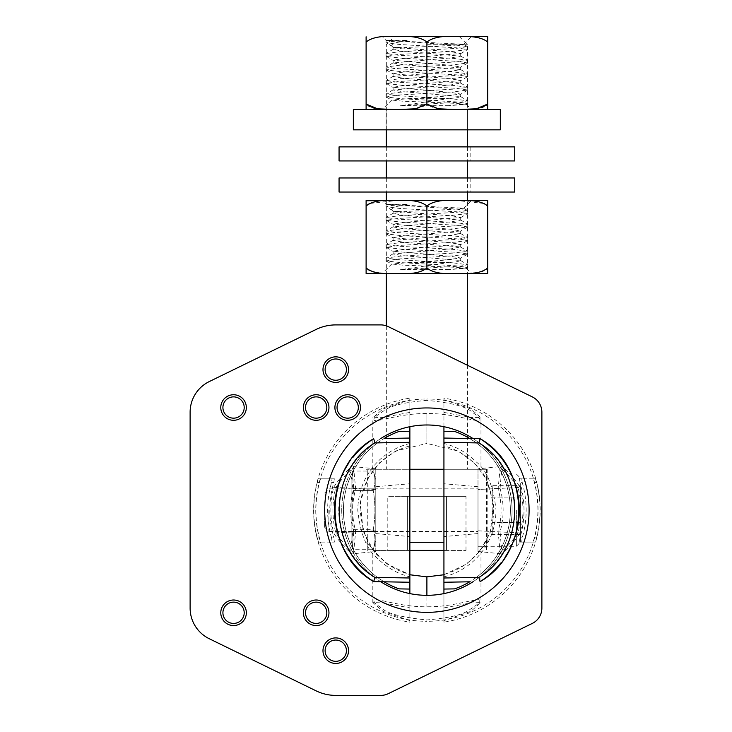 <?xml version="1.0" encoding="UTF-8"?>
<svg xmlns="http://www.w3.org/2000/svg" width="732" height="732" viewBox="0 0 732 732"><rect width="100%" height="100%" fill="white"/><g stroke="black" fill="none" stroke-linecap="round" stroke-linejoin="round"><path stroke-width="0.55" stroke-dasharray="3.66 2.75" d="M426.893 36.6L471.518 36.6L426.893 36.6M426.893 44.716L467.464 44.716L426.893 44.716M443.931 442.311L443.931 469.267L366 469.267L409.865 469.267L409.865 442.311M409.865 542.284L443.931 542.284M443.931 550.4L374.116 550.4L366 542.284L366 469.267M409.865 550.4L374.116 550.4M387.804 550.4L465.991 550.4L387.804 550.4L387.804 496.314L407.349 496.314L387.804 496.314M407.349 550.4L407.349 496.314L446.447 496.314L407.349 496.314L407.349 550.4M446.447 550.4L446.447 496.314L465.991 496.314L446.447 496.314L446.447 550.4M465.991 550.4L465.991 496.314M443.931 426.701L443.931 398.162A113.277 113.277 0 0 1 443.931 622.145L443.931 593.606M443.931 589.068L454.636 588.876A83.466 83.466 0 0 0 454.636 431.432L443.931 431.24M443.931 622.145L443.931 620.59L470.777 611.376L480.979 602.564L470.822 602.903L443.931 607.899L443.931 574.346C453.767 571.802 462.651 567.163 470.566 560.419C479.259 553.127 493.313 536.593 493.643 510.149C491.282 487.466 484.968 471.994 474.693 463.74C465.579 454.718 455.322 448.789 443.931 445.953L443.931 574.346M443.931 445.953L443.931 577.996M443.931 582.251L443.931 620.59M443.931 412.409L470.822 417.396L480.979 417.734L470.768 408.923L443.931 399.709L443.931 438.056M443.931 399.709L443.931 398.162M443.931 469.267L486.515 469.267L443.931 469.267L480.979 469.267L443.931 469.267L443.931 607.899M443.931 510.149L443.931 536.556L443.931 510.149M443.931 576.834C454.233 574.263 463.539 569.478 471.847 562.478C480.887 554.947 495.646 537.837 496.022 510.158C493.514 486.441 486.899 470.328 476.157 461.828C466.623 452.458 455.88 446.346 443.931 443.473M522.218 482.47A99.259 99.259 0 0 1 522.218 537.837L521.696 542.092L535.302 542.092L536.565 537.837A113.103 113.103 0 0 0 536.565 482.47L535.302 478.216L521.696 478.216L522.218 482.47L519.967 482.47L519.409 478.216L533.079 478.216L534.369 482.47A110.98 110.98 0 0 1 534.369 537.837L533.079 542.092L519.409 542.092L519.967 537.837A97.091 97.091 0 0 0 519.967 482.47M500.048 488.381C504.156 502.893 504.156 517.405 500.048 531.917L501.996 553.886C509.545 547.234 515.593 540.253 520.15 532.933C523.874 517.744 523.874 502.564 520.15 487.375C515.593 480.046 509.536 473.064 501.996 466.421L500.048 488.381L477.996 489.498L477.996 468.846L501.996 466.421M520.15 532.933L477.996 530.81L477.996 489.498L477.996 551.461L477.996 530.81L500.048 531.917M477.996 468.846L477.996 489.498L520.15 487.375M477.996 510.149L477.996 546.282L477.996 510.149M477.996 551.461L501.996 553.886M521.696 542.092L519.409 542.092M535.302 542.092L533.079 542.092M521.696 478.216L519.409 478.216M535.302 478.216L533.079 478.216M443.931 551.031L486.515 551.031L443.931 551.031M469.715 438.505L476.303 442.878L478.81 442.924A80.483 80.483 0 0 1 478.81 577.383L476.303 577.429A83.466 83.466 0 0 0 476.303 442.878M476.303 577.429L469.715 581.803M480.11 438.688L478.81 442.924M480.11 581.62L478.81 577.383M504.97 557.317A84.747 84.747 0 0 1 500.752 563.073M426.893 606.764L426.893 595.326L426.893 606.764C401.465 607.139 378.673 598.502 374.702 599.837C372.533 600.78 374.802 603.516 381.518 608.036C386.926 613.544 402.051 617.506 426.893 619.931C449.448 618.037 463.887 614.477 470.219 609.271C478.078 604.376 481.153 601.283 479.433 599.975C476.523 597.962 453.19 607.139 426.893 606.764M443.931 574.757L466.394 564.198L480.046 550.976L490.23 532.265L493.716 504.028L486.277 478.993L474.556 463.072L458.324 451.104L426.893 443.446L426.893 413.543C452.33 413.168 475.123 421.806 479.094 420.47C481.263 419.528 478.993 416.792 472.277 412.262C466.87 406.763 451.745 402.792 426.893 400.367L426.893 399.004A111.145 111.145 0 0 1 538.047 510.149A111.145 111.145 0 0 1 426.893 621.303L426.893 619.931L426.893 621.303A111.145 111.145 0 0 1 315.748 510.149A111.145 111.145 0 0 1 426.893 399.004L426.893 400.367C404.348 402.271 389.909 405.83 383.577 411.036C375.717 415.922 372.643 419.024 374.363 420.333C377.273 422.346 400.605 413.168 426.893 413.543L426.893 443.446L395.747 450.958L379.597 462.725L367.931 478.225L360.254 502.362L363.182 531.13L373.43 550.565L387.137 564.006L409.865 574.757M500.212 467.464L498.099 488.967C502.097 503.094 502.097 517.213 498.099 531.341L500.212 552.843C507.633 546.401 513.608 539.603 518.128 532.438C521.77 517.579 521.77 502.719 518.128 487.869C513.589 480.686 507.615 473.878 500.212 467.464M409.865 593.606L409.865 622.145A113.277 113.277 0 0 1 409.865 398.162L409.865 426.701M409.865 431.24L399.16 431.432A83.466 83.466 0 0 0 399.16 588.876L409.865 589.068M409.865 398.162L409.865 399.709L383.019 408.923L372.817 417.734L382.973 417.396L409.865 412.409L409.865 445.953C400.029 448.496 391.144 453.145 383.22 459.879C374.537 467.181 360.483 483.715 360.153 510.158C362.514 532.841 368.827 548.314 379.103 556.567C388.216 565.589 398.473 571.518 409.865 574.346L409.865 445.953M409.865 438.056L409.865 399.709M409.865 577.996L409.865 412.409M409.865 574.346L409.865 607.899L382.973 602.903L372.817 602.564L383.028 611.385L409.865 620.59L409.865 582.251M409.865 620.59L409.865 622.145M409.865 607.899L409.865 469.267L367.281 469.267L409.865 469.267M409.865 510.149L409.865 536.556L409.865 510.149M409.865 443.473C399.562 446.044 390.257 450.83 381.948 457.82C372.908 465.36 358.149 482.461 357.774 510.14C360.281 533.866 366.897 549.979 377.639 558.479C387.173 567.84 397.915 573.961 409.865 576.834M331.578 537.837A99.259 99.259 0 0 1 331.578 482.47L332.099 478.216L318.493 478.216L317.231 482.47A113.103 113.103 0 0 0 317.231 537.837L318.493 542.092L332.099 542.092L331.578 537.837L333.829 537.837L334.387 542.092L320.717 542.092L319.427 537.837A110.98 110.98 0 0 1 319.427 482.47L320.717 478.216L334.387 478.216L333.829 482.47A97.091 97.091 0 0 0 333.829 537.837M353.748 531.917C349.631 517.414 349.631 502.902 353.748 488.381L351.799 466.421C344.25 473.073 338.202 480.055 333.646 487.375C329.922 502.555 329.922 517.744 333.646 532.933C338.202 540.253 344.26 547.243 351.799 553.886L353.748 531.917L375.791 530.81L375.791 551.461L351.799 553.886M333.646 487.375L375.791 489.498L375.791 530.81L375.791 468.846L375.791 489.498L353.748 488.381M375.791 551.461L375.791 530.81L333.646 532.933M375.791 510.149L375.791 533.573L375.791 510.149M375.791 468.846L351.799 466.421M332.099 478.216L334.387 478.216M318.493 478.216L320.717 478.216M332.099 542.092L334.387 542.092M318.493 542.092L320.717 542.092M409.865 551.031L367.281 551.031L409.865 551.031M384.08 581.803L377.492 577.429L374.976 577.383A80.483 80.483 0 0 1 374.976 442.924L377.492 442.878A83.466 83.466 0 0 0 377.492 577.429M377.492 442.878L384.08 438.505M373.686 581.62L374.976 577.383M373.686 438.688L374.976 442.924M348.825 462.99A84.747 84.747 0 0 1 353.044 457.226M353.583 552.843L355.697 531.341C351.699 517.213 351.699 503.094 355.697 488.967L353.583 467.464C346.163 473.906 340.188 480.704 335.668 487.869C332.026 502.719 332.026 517.579 335.668 532.438C340.206 539.621 346.181 546.42 353.583 552.843M324.615 510.149L324.615 527.196L324.615 510.149M328.878 510.149L328.878 531.459L328.878 510.149M516.353 510.149L516.353 546.282L516.353 510.149M520.617 510.149L520.617 542.019L520.617 510.149M520.617 485.673L520.617 534.635L520.617 485.673L492.206 485.673L492.206 497.916L492.206 485.673M520.617 497.916L492.206 497.916L492.206 522.392L492.206 497.916L520.617 497.916M520.617 522.392L492.206 522.392L492.206 534.635L492.206 522.392L520.617 522.392M520.617 534.635L492.206 534.635M351.131 479.579L351.131 540.719L351.131 479.579A123.525 123.525 0 0 1 353.638 471.06L373.283 471.06A118.794 59.402 0 0 1 373.283 490.605A118.794 59.402 0 0 0 373.283 471.06A123.525 123.525 0 0 1 375.791 479.579L375.791 540.719L375.791 479.579M351.131 510.149L351.131 531.459L351.131 510.149M351.131 540.719A123.525 123.525 0 0 0 353.638 549.247A118.794 59.402 180 0 1 353.638 529.703A118.794 118.794 0 0 1 353.638 490.605A118.794 59.402 0 0 1 353.638 471.06A118.794 59.402 0 0 0 353.638 490.605A118.794 118.794 0 0 0 353.638 529.703L373.283 529.703A118.794 118.794 0 0 0 373.283 490.605A118.794 118.794 0 0 1 373.283 529.703A118.794 59.402 180 0 1 373.283 549.247A118.794 59.402 180 0 0 373.283 529.703L353.638 529.703A118.794 59.402 180 0 0 353.638 549.247L373.283 549.247A123.525 123.525 0 0 0 375.791 540.719M353.638 490.605L373.283 490.605L353.638 490.605M190.119 412.198A34.065 34.065 0 0 1 209.251 381.582L316.16 329.427A44.716 44.716 0 0 1 335.768 324.907L380.777 324.907A17.037 17.037 0 0 1 388.253 326.628L532.31 396.89A17.037 17.037 0 0 1 541.881 412.208L541.881 608.1A17.037 17.037 0 0 1 532.31 623.408L388.253 693.68A17.037 17.037 0 0 1 380.777 695.4L335.768 695.4A44.716 44.716 0 0 1 316.16 690.871L209.251 638.725A34.065 34.065 0 0 1 190.119 608.109L190.119 412.198M473.037 581.739A85.168 85.168 0 0 0 426.893 424.981A85.168 85.168 0 0 0 341.725 510.149A85.168 85.168 0 0 0 426.893 595.326A85.168 85.168 0 0 0 473.037 438.56M346.41 369.623A10.651 10.651 0 0 0 335.768 358.973A10.651 10.651 0 0 0 325.118 369.623A10.651 10.651 0 0 0 335.768 380.265A10.651 10.651 0 0 0 346.41 369.623M326.82 407.523A10.651 10.651 0 0 0 316.178 396.872A10.651 10.651 0 0 0 305.528 407.523A10.651 10.651 0 0 0 316.178 418.164A10.651 10.651 0 0 0 326.82 407.523M326.82 612.785A10.651 10.651 0 0 0 316.178 602.134A10.651 10.651 0 0 0 305.528 612.785A10.651 10.651 0 0 0 316.178 623.426A10.651 10.651 0 0 0 326.82 612.785M346.41 650.684A10.651 10.651 0 0 0 335.768 640.043A10.651 10.651 0 0 0 325.118 650.684A10.651 10.651 0 0 0 335.768 661.335A10.651 10.651 0 0 0 346.41 650.684M244.204 612.785A10.651 10.651 0 0 0 233.563 602.134A10.651 10.651 0 0 0 222.912 612.785A10.651 10.651 0 0 0 233.563 623.426A10.651 10.651 0 0 0 244.204 612.785M358.332 407.523A10.651 10.651 0 0 0 347.691 396.872A10.651 10.651 0 0 0 337.04 407.523A10.651 10.651 0 0 0 347.691 418.164A10.651 10.651 0 0 0 358.332 407.523M244.204 407.523A10.651 10.651 0 0 0 233.563 396.872A10.651 10.651 0 0 0 222.912 407.523A10.651 10.651 0 0 0 233.563 418.164A10.651 10.651 0 0 0 244.204 407.523M529.099 510.149A102.206 102.206 0 0 0 426.893 407.944A102.206 102.206 0 0 0 324.688 510.149A102.206 102.206 0 0 0 426.893 612.355A102.206 102.206 0 0 0 529.099 510.149M380.759 438.56A85.168 85.168 0 0 0 380.759 581.739M348.542 369.623A12.773 12.773 0 0 0 335.768 356.841A12.773 12.773 0 0 0 322.986 369.623A12.773 12.773 0 0 0 335.768 382.397A12.773 12.773 0 0 0 348.542 369.623M328.952 407.523A12.773 12.773 0 0 0 316.178 394.749A12.773 12.773 0 0 0 303.396 407.523A12.773 12.773 0 0 0 316.178 420.296A12.773 12.773 0 0 0 328.952 407.523M328.952 612.785A12.773 12.773 0 0 0 316.178 600.011A12.773 12.773 0 0 0 303.396 612.785A12.773 12.773 0 0 0 316.178 625.558A12.773 12.773 0 0 0 328.952 612.785M348.542 650.684A12.773 12.773 0 0 0 335.768 637.911A12.773 12.773 0 0 0 322.986 650.684A12.773 12.773 0 0 0 335.768 663.457A12.773 12.773 0 0 0 348.542 650.684M246.336 612.785A12.773 12.773 0 0 0 233.563 600.011A12.773 12.773 0 0 0 220.78 612.785A12.773 12.773 0 0 0 233.563 625.558A12.773 12.773 0 0 0 246.336 612.785M360.464 407.523A12.773 12.773 0 0 0 347.691 394.749A12.773 12.773 0 0 0 334.908 407.523A12.773 12.773 0 0 0 347.691 420.296A12.773 12.773 0 0 0 360.464 407.523M246.336 407.523A12.773 12.773 0 0 0 233.563 394.749A12.773 12.773 0 0 0 220.78 407.523A12.773 12.773 0 0 0 233.563 420.296A12.773 12.773 0 0 0 246.336 407.523M386.331 129.839L386.331 44.716L394.447 36.6L396.497 36.6C411.027 35.539 421.156 37.359 426.893 42.072C432.557 37.378 442.686 35.557 457.29 36.6L398.428 36.6M487.686 36.6L487.686 42.072C482.104 37.378 471.966 35.548 457.29 36.6L455.35 36.6M366.11 36.6L366.11 42.072C371.307 37.57 381.436 35.749 396.497 36.6M455.377 109.507L459.238 109.507M487.686 42.072L487.686 109.507L381.253 109.214M426.893 42.072L426.893 104.036C421.202 108.729 411.073 110.55 396.497 109.507L398.409 109.507M471.307 109.297L457.299 109.507C442.769 110.559 432.639 108.729 426.893 104.036M485.783 105.582L483.706 106.744M481.876 107.476L478.252 108.455M477.557 108.592L476.477 108.775M475.37 108.931L474.848 108.995M473.256 109.15L471.884 109.26M366.11 42.072L366.11 109.507L487.686 109.507M380.521 109.15L379.094 109.013M378.124 108.885L377.428 108.794M376.239 108.592L374.839 108.309M372.176 107.567L370.09 106.744M368.013 105.591L366.11 104.036M394.585 109.507L366.11 109.507M426.893 109.507L471.518 109.507L426.893 109.507M408.429 98.692L441.341 96.496L460.703 94.062L450.802 92.378L393.093 87.3L402.966 85.617L460.703 80.547L450.82 78.855L393.093 73.786L403.039 72.084L460.703 67.024L450.729 65.322L393.093 60.262L393.093 62.97L450.802 57.892L460.703 56.208L402.344 51.075L393.093 49.447L407.029 47.415L393.093 47.415L394.749 47.415L391.492 45.814L394.1 43.097L407.138 40.388L386.066 40.388L455.203 45.009L467.565 46.546L456.384 48.385L400.065 51.661L386.066 53.5L397.385 55.147L453.712 58.423L467.73 60.262L456.448 61.9L400.047 65.185L386.066 67.024L397.375 68.662L453.721 71.946L467.73 73.786L456.1 75.451L399.764 78.727L386.066 80.538L397.366 82.185L453.721 85.461L467.73 87.3L456.411 88.947L400.047 92.232L386.066 94.062L397.394 95.709L453.748 98.985L467.73 100.824L461.325 102.05L400.56 105.71L448.112 98.692L408.429 98.692L391.739 100.046L382.278 109.507M407.138 40.388L391.739 41.541L386.24 42.877L400.093 44.524L456.457 47.809L467.547 49.648L453.684 51.286L397.348 54.571L386.231 56.401L400.02 58.038L456.365 61.323L467.73 62.961L453.758 64.8L397.385 68.085L386.24 69.924L400.111 71.562L456.466 74.847L467.73 76.494L454.792 78.251L398.4 81.526L386.24 83.448L400.075 85.086L456.429 88.371L467.73 90.009L453.721 91.848L397.366 95.133L386.24 96.963L400.065 98.61L456.402 101.885L467.73 103.523L448.423 105.71L466.339 104.328L454.16 103.267L402.756 101.19L391.739 100.046M400.56 105.71L448.423 105.71M393.093 62.97L402.993 64.654L460.492 69.485L451.095 71.388L393.093 76.485L402.993 78.178L460.492 83.009L450.802 84.939L393.093 90.009L402.993 91.701L460.501 96.532L457.39 97.731L448.112 98.692M394.749 47.415L452.596 51.981L460.703 53.5L402.948 58.578L393.093 60.262M386.807 40.388L463.658 44.277L452.166 45.485L407.029 47.415M353.346 129.839L500.322 129.839L467.446 129.839L467.446 109.507L386.121 109.507L467.446 109.507L467.446 129.839L500.322 129.839L500.322 109.507L353.346 109.507M467.446 129.839L386.121 129.839L467.446 129.839M339.062 146.876L514.733 146.876M426.893 146.876L470.813 146.876L426.893 146.876M339.062 160.939L514.733 160.939M426.893 160.939L470.813 160.939L426.893 160.939M339.062 177.968L514.733 177.968M426.893 177.968L470.813 177.968L426.893 177.968M339.062 192.031L514.733 192.031M426.893 192.031L470.813 192.031L426.893 192.031M367.775 204.631L366.11 206.021L366.11 200.55L396.497 200.55C411.027 199.488 421.156 201.309 426.893 206.021C432.557 201.327 442.686 199.507 457.29 200.55L398.428 200.55M484.062 203.487L457.29 200.55L467.464 200.55L467.464 273.457L457.299 273.457C442.769 274.509 432.639 272.679 426.893 267.985C421.202 272.679 411.073 274.5 396.497 273.457L381.253 273.164M459.422 200.55L455.35 200.55M426.893 200.55L471.518 200.55L426.893 200.55M487.686 273.457L487.686 200.55M369.733 203.487L396.497 200.55M426.893 206.021L426.893 267.985M485.783 269.532L483.706 270.694M481.876 271.426L478.252 272.405M477.557 272.542L476.477 272.725M475.37 272.88L474.848 272.945M473.256 273.1L471.884 273.21M471.307 273.246L394.585 273.457M366.11 206.021L366.11 273.457L398.409 273.457M380.521 273.1L379.094 272.963M378.124 272.835L377.428 272.743M376.239 272.542L374.839 272.258M372.176 271.517L370.09 270.694M368.013 269.541L366.11 267.985M459.238 273.457L455.377 273.457M426.893 273.457L471.518 273.457L426.893 273.457M408.429 262.642L441.341 260.446L460.703 258.012L450.802 256.328L393.093 251.25L402.966 249.566L460.703 244.497L450.82 242.804L393.093 237.735L403.039 236.033L460.703 230.973L450.729 229.272L393.093 224.212L393.093 226.92L450.802 221.842L460.703 220.158L402.344 215.025L393.093 213.396L407.029 211.365L393.093 211.365L394.749 211.365L391.492 209.764L394.1 207.046L407.138 204.338L386.066 204.338L455.203 208.959L467.565 210.496L456.384 212.335L400.065 215.611L386.066 217.45L397.385 219.097L453.712 222.372L467.73 224.212L456.448 225.849L400.047 229.134L386.066 230.973L397.375 232.611L453.721 235.896L467.73 237.735L456.1 239.401L399.764 242.676L386.066 244.488L397.366 246.135L453.721 249.411L467.73 251.25L456.411 252.897L400.047 256.182L386.066 258.012L397.394 259.659L453.748 262.934L467.73 264.774L461.325 266L400.56 269.66L448.112 262.642L408.429 262.642L391.739 263.996L382.278 273.457M407.138 204.338L391.739 205.491L386.24 206.827L400.093 208.474L456.457 211.758L467.547 213.598L453.684 215.235L397.348 218.52L386.231 220.35L400.02 221.988L456.365 225.273L467.73 226.911L453.758 228.75L397.385 232.035L386.24 233.874L400.111 235.512L456.466 238.797L467.73 240.444L454.792 242.201L398.4 245.476L386.24 247.398L400.075 249.036L456.429 252.32L467.73 253.958L453.721 255.797L397.366 259.082L386.24 260.912L400.065 262.55L456.402 265.835L467.73 267.473L448.423 269.66L466.339 268.278L454.16 267.217L402.756 265.14L391.739 263.996M400.56 269.66L448.423 269.66M393.093 226.92L402.993 228.604L460.492 233.435L451.095 235.338L393.093 240.435L402.993 242.127L460.492 246.958L450.802 248.889L393.093 253.958L402.993 255.651L460.501 260.482L457.39 261.681L448.112 262.642M394.749 211.365L452.596 215.931L460.703 217.45L402.948 222.528L393.093 224.212M386.807 204.338L463.658 208.227L452.166 209.434L407.029 211.365M522.218 537.837L519.967 537.837M536.565 482.47L534.369 482.47M536.565 537.837L534.369 537.837M331.578 482.47L333.829 482.47M317.231 537.837L319.427 537.837M317.231 482.47L319.427 482.47M427.744 83.869L427.744 73.054M427.744 247.819L427.744 237.003M459.348 36.6L467.464 44.716L467.464 129.839M386.331 146.876L386.331 160.939M386.331 177.968L386.331 192.031M386.331 200.55L386.331 273.457M386.331 325.832L386.331 469.267M467.464 146.876L467.464 160.939M467.464 177.968L467.464 192.031M467.464 365.259L467.464 469.267M487.796 469.267L487.796 542.284L479.68 550.4M477.996 533.573L443.931 536.556M477.996 486.734L443.931 483.751M480.979 417.734L480.979 469.267M480.979 551.031L480.979 602.564M486.515 469.267L486.515 551.031M375.791 486.734L409.865 483.751M375.791 533.573L409.865 536.556M372.817 602.564L372.817 551.031M372.817 469.267L372.817 417.734M367.281 551.031L367.281 469.267M324.615 527.196L328.878 531.459L477.996 531.459M324.615 493.103L328.878 488.848L477.996 488.848M477.996 474.025L516.353 474.025L520.617 478.289M477.996 546.282L516.353 546.282L520.617 542.019M351.131 488.848L375.791 488.848M351.131 531.459L375.791 531.459M393.304 76.247L386.24 80.346M460.492 83.009L467.556 87.108M393.294 89.771L386.24 93.87M460.501 96.532L467.556 100.632M391.492 45.814L393.093 47.415L393.093 49.447M460.703 53.5L460.703 56.208M460.703 67.024L460.703 69.723M460.703 80.547L460.703 83.247M460.703 94.062L460.703 96.77M460.492 55.971L467.556 60.07M393.313 49.209L386.24 53.308M393.294 62.732L386.231 66.832M460.492 69.494L467.547 73.593M467.565 46.555L463.649 44.286M393.093 73.786L393.093 76.485M393.093 87.3L393.093 90.009M460.492 53.738L467.556 49.639M392.242 46.354L386.249 42.877M386.231 56.391L393.294 60.491M467.556 63.153L460.492 67.252M386.249 69.924L393.304 74.014M467.565 76.677L460.492 80.776M386.084 42.685L386.084 40.388L382.278 36.6M463.704 44.414L471.518 36.6M467.711 49.447L467.711 46.747M386.066 56.208L386.066 53.5M467.721 62.961L467.721 60.262M386.084 69.723L386.084 67.024M467.721 76.494L467.721 73.786M386.075 83.247L386.075 80.538M467.721 90.009L467.721 87.3M386.066 96.77L386.066 94.062M467.721 103.523L467.721 100.824M386.24 83.439L393.304 87.538M467.556 90.201L460.501 94.3M386.24 96.963L391.794 100.183M467.556 103.724L466.293 104.456M466.339 104.328L471.518 109.507M386.121 109.507L386.121 129.839M470.813 146.876L470.813 160.939M382.982 146.876L382.982 160.939M470.813 177.968L470.813 192.031M382.982 177.968L382.982 192.031M393.304 240.197L386.24 244.296M460.492 246.958L467.556 251.058M393.294 253.72L386.24 257.82M460.501 260.482L467.556 264.581M391.492 209.764L393.093 211.365L393.093 213.396M460.703 217.45L460.703 220.158M460.703 230.973L460.703 233.673M460.703 244.497L460.703 247.196M460.703 258.012L460.703 260.72M460.492 219.92L467.556 224.019M393.313 213.158L386.24 217.258M393.294 226.682L386.231 230.781M460.492 233.444L467.547 237.543M467.565 210.505L463.649 208.236M393.093 237.735L393.093 240.435M393.093 251.25L393.093 253.958M460.492 217.688L467.556 213.588M392.242 210.304L386.249 206.827M386.231 220.341L393.294 224.44M467.556 227.103L460.492 231.202M386.249 233.865L393.304 237.964M467.565 240.627L460.492 244.726M386.084 206.634L386.084 204.338L382.278 200.55M463.704 208.364L471.518 200.55M467.711 213.396L467.711 210.697M386.066 220.158L386.066 217.45M467.721 226.911L467.721 224.212M386.084 233.673L386.084 230.973M467.721 240.444L467.721 237.735M386.075 247.196L386.075 244.488M467.721 253.958L467.721 251.25M386.066 260.72L386.066 258.012M467.721 267.473L467.721 264.774M386.24 247.389L393.304 251.488M467.556 254.15L460.501 258.25M386.24 260.912L391.794 264.133M467.556 267.674L466.293 268.406M466.339 268.278L471.518 273.457"/><path stroke-width="1.1" d="M409.865 469.267L443.931 469.267M443.931 542.284L409.865 542.284M409.865 550.4L443.931 550.4M443.931 593.606L443.931 582.251L469.715 581.803A83.466 83.466 0 0 1 454.636 588.876L443.931 589.068M443.931 431.24L443.931 438.056L469.715 438.505A83.466 83.466 0 0 0 454.636 431.432L443.931 431.24L443.931 426.701M478.893 577.383C526.326 549.659 526.647 470.877 478.893 442.924L443.931 442.311L443.931 582.251L443.931 577.996L478.893 577.383L480.11 581.62C531.725 551.763 531.725 468.544 480.11 438.688L443.931 438.056L443.931 442.311L443.931 438.056M469.715 581.803L443.931 582.251M469.715 438.505L480.11 438.688A84.747 84.747 0 0 1 504.97 557.317M500.752 563.073A84.747 84.747 0 0 1 480.11 581.62C531.341 552.898 531.78 467.73 480.11 438.688L478.893 442.924M409.865 574.757L426.893 576.862L426.893 595.326L426.893 576.862L443.931 574.757M409.865 426.701L409.865 438.056L384.08 438.505A83.466 83.466 0 0 1 399.16 431.432L409.865 431.24M409.865 589.068L409.865 582.251L384.08 581.803A83.466 83.466 0 0 0 399.16 588.876L409.865 589.068L409.865 593.606M374.903 442.924C327.469 470.649 327.149 549.421 374.903 577.383L409.865 577.996L409.865 438.056L409.865 442.311L374.903 442.924L373.686 438.688C322.071 468.544 322.071 551.763 373.686 581.62L409.865 582.251L409.865 577.996L409.865 582.251M384.08 438.505L409.865 438.056M384.08 581.803L373.686 581.62A84.747 84.747 0 0 1 348.825 462.99M353.044 457.226A84.747 84.747 0 0 1 373.686 438.688C322.455 467.409 322.016 552.578 373.686 581.62L374.903 577.383M209.251 381.582A34.065 34.065 0 0 0 190.119 412.198L190.119 608.109A34.065 34.065 0 0 0 209.251 638.725L316.16 690.871A44.716 44.716 0 0 0 335.768 695.4L380.777 695.4A17.037 17.037 0 0 0 388.253 693.68L532.31 623.408A17.037 17.037 0 0 0 541.881 608.1L541.881 412.208A17.037 17.037 0 0 0 532.31 396.89L388.253 326.628A17.037 17.037 0 0 0 380.777 324.907L335.768 324.907A44.716 44.716 0 0 0 316.16 329.427L209.251 381.582M529.099 510.149A102.206 102.206 0 0 0 426.893 407.944A102.206 102.206 0 0 0 324.688 510.149A102.206 102.206 0 0 0 426.893 612.355A102.206 102.206 0 0 0 529.099 510.149M346.41 369.623A10.651 10.651 0 0 0 335.768 358.973A10.651 10.651 0 0 0 325.118 369.623A10.651 10.651 0 0 0 335.768 380.265A10.651 10.651 0 0 0 346.41 369.623M326.82 407.523A10.651 10.651 0 0 0 316.178 396.872A10.651 10.651 0 0 0 305.528 407.523A10.651 10.651 0 0 0 316.178 418.164A10.651 10.651 0 0 0 326.82 407.523M326.82 612.785A10.651 10.651 0 0 0 316.178 602.134A10.651 10.651 0 0 0 305.528 612.785A10.651 10.651 0 0 0 316.178 623.426A10.651 10.651 0 0 0 326.82 612.785M346.41 650.684A10.651 10.651 0 0 0 335.768 640.043A10.651 10.651 0 0 0 325.118 650.684A10.651 10.651 0 0 0 335.768 661.335A10.651 10.651 0 0 0 346.41 650.684M244.204 612.785A10.651 10.651 0 0 0 233.563 602.134A10.651 10.651 0 0 0 222.912 612.785A10.651 10.651 0 0 0 233.563 623.426A10.651 10.651 0 0 0 244.204 612.785M358.332 407.523A10.651 10.651 0 0 0 347.691 396.872A10.651 10.651 0 0 0 337.04 407.523A10.651 10.651 0 0 0 347.691 418.164A10.651 10.651 0 0 0 358.332 407.523M244.204 407.523A10.651 10.651 0 0 0 233.563 396.872A10.651 10.651 0 0 0 222.912 407.523A10.651 10.651 0 0 0 233.563 418.164A10.651 10.651 0 0 0 244.204 407.523M473.037 438.56A85.168 85.168 0 0 0 380.759 438.56M380.759 581.739A85.168 85.168 0 0 0 473.037 581.739M322.986 369.623A12.773 12.773 0 0 1 335.768 356.841A12.773 12.773 0 0 1 348.542 369.623A12.773 12.773 0 0 1 335.768 382.397A12.773 12.773 0 0 1 322.986 369.623M303.396 407.523A12.773 12.773 0 0 1 316.178 394.749A12.773 12.773 0 0 1 328.952 407.523A12.773 12.773 0 0 1 316.178 420.296A12.773 12.773 0 0 1 303.396 407.523M303.396 612.785A12.773 12.773 0 0 1 316.178 600.011A12.773 12.773 0 0 1 328.952 612.785A12.773 12.773 0 0 1 316.178 625.558A12.773 12.773 0 0 1 303.396 612.785M322.986 650.684A12.773 12.773 0 0 1 335.768 637.911A12.773 12.773 0 0 1 348.542 650.684A12.773 12.773 0 0 1 335.768 663.457A12.773 12.773 0 0 1 322.986 650.684M220.78 612.785A12.773 12.773 0 0 1 233.563 600.011A12.773 12.773 0 0 1 246.336 612.785A12.773 12.773 0 0 1 233.563 625.558A12.773 12.773 0 0 1 220.78 612.785M334.908 407.523A12.773 12.773 0 0 1 347.691 394.749A12.773 12.773 0 0 1 360.464 407.523A12.773 12.773 0 0 1 347.691 420.296A12.773 12.773 0 0 1 334.908 407.523M220.78 407.523A12.773 12.773 0 0 1 233.563 394.749A12.773 12.773 0 0 1 246.336 407.523A12.773 12.773 0 0 1 233.563 420.296A12.773 12.773 0 0 1 220.78 407.523M459.422 36.6L487.686 36.6L459.422 36.6M398.428 36.6L455.35 36.6M487.686 36.71L487.686 42.072C482.489 37.57 472.36 35.749 457.299 36.6C442.769 35.539 432.639 37.359 426.893 42.072C421.239 37.378 411.11 35.557 396.506 36.6L394.447 36.6M396.506 36.6C381.83 35.548 371.691 37.378 366.11 42.072L366.11 36.801M487.686 42.072L487.686 109.178M459.238 109.507L476.322 108.794L487.686 104.036L485.783 105.582M426.893 42.072L426.893 104.036L438.239 108.794L455.377 109.507M483.706 106.744L481.876 107.476M478.252 108.455L477.557 108.592M476.477 108.775L475.37 108.931M474.848 108.995L473.256 109.15M471.884 109.26L471.307 109.297M381.253 109.214L380.521 109.15M379.094 109.013L378.124 108.885M377.428 108.794L376.239 108.592M374.839 108.309L372.176 107.567M370.09 106.744L368.013 105.591M366.11 42.072L366.11 104.036L377.584 108.812L394.585 109.507M366.11 109.507L366.11 104.036M398.409 109.507L415.538 108.794L426.893 104.036M353.346 109.507L500.322 109.507L500.322 129.839L353.346 129.839L353.346 109.507M426.893 146.876L339.062 146.876L339.062 160.939L514.733 160.939L514.733 146.876L426.893 146.876M426.893 177.968L339.062 177.968L339.062 192.031L514.733 192.031L514.733 177.968L426.893 177.968M467.464 192.031L467.464 200.55L487.686 200.55L459.422 200.55M398.428 200.55L455.35 200.55M487.686 200.66L487.686 206.021C482.489 201.52 472.36 199.699 457.299 200.55C442.769 199.488 432.639 201.309 426.893 206.021C421.239 201.327 411.11 199.507 396.506 200.55L366.11 200.751M484.062 203.487L487.686 206.021L487.686 273.127M396.506 200.55C381.83 199.497 371.691 201.327 366.11 206.021L366.11 200.55M367.775 204.631L369.733 203.487M426.893 206.021L426.893 267.985C432.594 272.679 442.723 274.5 457.29 273.457C471.866 274.518 482.004 272.697 487.686 267.985L485.783 269.532M483.706 270.694L481.876 271.426M478.252 272.405L477.557 272.542M476.477 272.725L475.37 272.88M474.848 272.945L473.256 273.1M471.884 273.21L471.307 273.246M381.253 273.164L380.521 273.1M379.094 272.963L378.124 272.835M377.428 272.743L376.239 272.542M374.839 272.258L372.176 271.517M370.09 270.694L368.013 269.541M366.11 206.021L366.11 267.985C371.966 272.716 382.095 274.537 396.497 273.457C411.027 274.509 421.156 272.679 426.893 267.985M394.585 273.457L366.11 273.457L366.11 267.985M455.377 273.457L398.409 273.457M467.464 365.259L467.464 273.457L487.686 273.457L459.238 273.457M386.331 129.839L386.331 146.876M386.331 160.939L386.331 177.968M386.331 192.031L386.331 200.55M386.331 273.457L386.331 325.832M467.464 129.839L467.464 146.876M467.464 160.939L467.464 177.968"/></g></svg>
